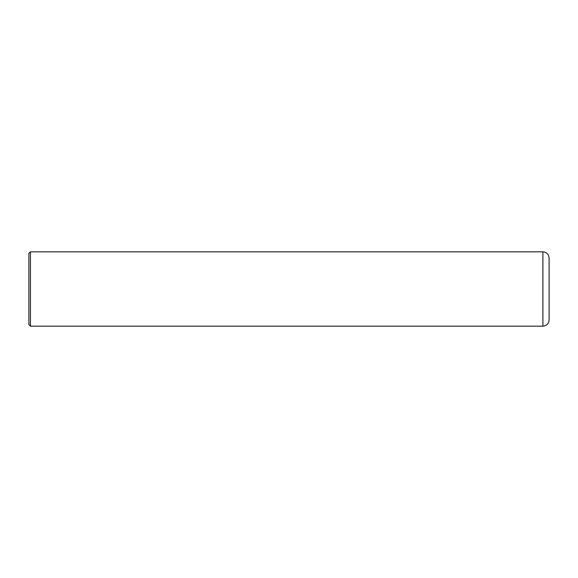 <?xml version="1.0" encoding="UTF-8"?>
<svg xmlns="http://www.w3.org/2000/svg" width="578" height="578" viewBox="0 0 578 578"><rect width="100%" height="100%" fill="white"/><g stroke="black" fill="none" stroke-linecap="round" stroke-linejoin="round"><path stroke-width="0.87" d="M542.908 326.158L542.908 251.842C546.665 252.21 548.732 254.277 549.1 258.034L549.1 319.966C548.732 323.723 546.665 325.79 542.908 326.158L30.446 326.158L28.9 324.612L28.9 253.388L30.446 251.842L30.446 326.158M542.908 251.842L30.446 251.842"/></g></svg>
